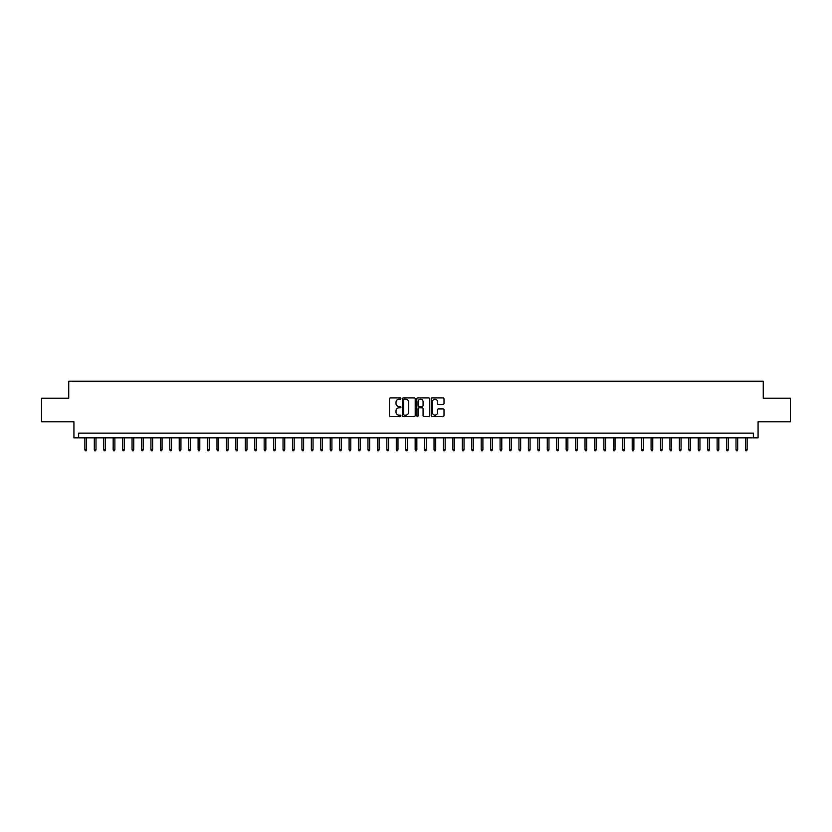 <?xml version="1.0" encoding="UTF-8"?>
<svg xmlns="http://www.w3.org/2000/svg" width="832" height="832" viewBox="0 0 832 832"><rect width="100%" height="100%" fill="white"/><g stroke="black" fill="none" stroke-linecap="round" stroke-linejoin="round"><path stroke-width="1.25" d="M400.899 398.559A0.645 0.645 0 0 0 400.254 397.914L390.416 397.914A0.926 0.926 0 0 0 389.49 398.84L389.49 415.511A0.926 0.926 0 0 0 390.416 416.437L400.254 416.437A0.645 0.645 0 0 0 400.899 415.792A0.645 0.645 0 0 0 400.254 415.147L398.975 415.147A2.964 2.964 0 0 1 396.011 412.183L396.011 410.79A2.964 2.964 0 0 1 398.975 407.826L400.254 407.826A0.645 0.645 0 0 0 400.899 407.181A0.645 0.645 0 0 0 400.254 406.526L398.975 406.526A2.964 2.964 0 0 1 396.011 403.562L396.011 402.178A2.964 2.964 0 0 1 398.975 399.214L400.254 399.214A0.645 0.645 0 0 0 400.899 398.559M443.071 404.446A0.926 0.926 0 0 0 443.997 403.52L443.997 398.84A0.926 0.926 0 0 0 443.071 397.914L432.141 397.914A0.926 0.926 0 0 0 431.215 398.84L431.215 415.511A0.926 0.926 0 0 0 432.141 416.437L443.071 416.437A0.926 0.926 0 0 0 443.997 415.511L443.997 409.864A0.926 0.926 0 0 0 443.071 408.938L438.391 408.938A0.926 0.926 0 0 0 437.466 409.864L437.466 412.662A2.475 2.475 0 0 1 434.99 415.147A2.475 2.475 0 0 1 432.515 412.662L432.515 401.69A2.475 2.475 0 0 1 434.99 399.214A2.475 2.475 0 0 1 437.466 401.69L437.466 403.52A0.926 0.926 0 0 0 438.391 404.446L443.071 404.446M753.366 437.85L758.077 437.85L758.077 421.803L790.4 421.803L790.4 398.216L763.266 398.216L763.266 381.222L68.734 381.222L68.734 398.216L41.6 398.216L41.6 421.803L73.923 421.803L73.923 437.85L753.366 437.85L753.366 433.129L78.634 433.129L78.634 437.85M415.189 398.84A0.926 0.926 0 0 0 414.263 397.914L403.333 397.914A0.926 0.926 0 0 0 402.407 398.84L402.407 415.511A0.926 0.926 0 0 0 403.333 416.437L414.263 416.437A0.926 0.926 0 0 0 415.189 415.511L415.189 398.84M417.737 397.914L428.667 397.914A0.926 0.926 0 0 1 429.593 398.84L429.593 415.511A0.926 0.926 0 0 1 428.667 416.437L423.987 416.437A0.926 0.926 0 0 1 423.062 415.511L423.062 408.751A0.926 0.926 0 0 0 422.136 407.826L419.037 407.826A0.926 0.926 0 0 0 418.111 408.751L418.111 415.792A0.645 0.645 0 0 1 417.456 416.437A0.645 0.645 0 0 1 416.811 415.792L416.811 398.84A0.926 0.926 0 0 1 417.737 397.914M404.352 399.214A0.645 0.645 0 0 0 403.707 399.859L403.707 414.492A0.645 0.645 0 0 0 404.352 415.147L405.694 415.147A2.964 2.964 0 0 0 408.658 412.183L408.658 402.178A2.964 2.964 0 0 0 405.694 399.214L404.352 399.214M423.062 401.731A2.475 2.475 0 0 0 420.586 399.256A2.475 2.475 0 0 0 418.111 401.731L418.111 405.6A0.926 0.926 0 0 0 419.037 406.526L422.136 406.526A0.926 0.926 0 0 0 423.062 405.6L423.062 401.731M86.57 449.55L86.185 450.778L85.249 450.778L84.864 449.55L86.57 449.55L86.57 437.85M84.864 449.55L84.864 437.85M96.002 449.55L95.628 450.778L94.682 450.778L94.307 449.55L96.002 449.55L96.002 437.85M94.307 449.55L94.307 437.85M105.435 449.55L105.061 450.778L104.114 450.778L103.74 449.55L105.435 449.55L105.435 437.85M103.74 449.55L103.74 437.85M114.878 449.55L114.494 450.778L113.558 450.778L113.173 449.55L114.878 449.55L114.878 437.85M113.173 449.55L113.173 437.85M124.311 449.55L123.937 450.778L122.99 450.778L122.616 449.55L124.311 449.55L124.311 437.85M122.616 449.55L122.616 437.85M133.744 449.55L133.37 450.778L132.423 450.778L132.049 449.55L133.744 449.55L133.744 437.85M132.049 449.55L132.049 437.85M143.187 449.55L142.813 450.778L141.866 450.778L141.492 449.55L143.187 449.55L143.187 437.85M141.492 449.55L141.492 437.85M152.62 449.55L152.246 450.778L151.299 450.778L150.925 449.55L152.62 449.55L152.62 437.85M150.925 449.55L150.925 437.85M162.063 449.55L161.678 450.778L160.742 450.778L160.358 449.55L162.063 449.55L162.063 437.85M160.358 449.55L160.358 437.85M171.496 449.55L171.122 450.778L170.175 450.778L169.801 449.55L171.496 449.55L171.496 437.85M169.801 449.55L169.801 437.85M180.929 449.55L180.554 450.778L179.608 450.778L179.234 449.55L180.929 449.55L180.929 437.85M179.234 449.55L179.234 437.85M190.372 449.55L189.987 450.778L189.051 450.778L188.666 449.55L190.372 449.55L190.372 437.85M188.666 449.55L188.666 437.85M199.805 449.55L199.43 450.778L198.484 450.778L198.11 449.55L199.805 449.55L199.805 437.85M198.11 449.55L198.11 437.85M209.238 449.55L208.863 450.778L207.917 450.778L207.542 449.55L209.238 449.55L209.238 437.85M207.542 449.55L207.542 437.85M218.681 449.55L218.306 450.778L217.36 450.778L216.986 449.55L218.681 449.55L218.681 437.85M216.986 449.55L216.986 437.85M228.114 449.55L227.739 450.778L226.793 450.778L226.418 449.55L228.114 449.55L228.114 437.85M226.418 449.55L226.418 437.85M237.557 449.55L237.172 450.778L236.236 450.778L235.851 449.55L237.557 449.55L237.557 437.85M235.851 449.55L235.851 437.85M246.99 449.55L246.615 450.778L245.669 450.778L245.294 449.55L246.99 449.55L246.99 437.85M245.294 449.55L245.294 437.85M256.422 449.55L256.048 450.778L255.102 450.778L254.727 449.55L256.422 449.55L256.422 437.85M254.727 449.55L254.727 437.85M265.866 449.55L265.481 450.778L264.545 450.778L264.16 449.55L265.866 449.55L265.866 437.85M264.16 449.55L264.16 437.85M275.298 449.55L274.924 450.778L273.978 450.778L273.603 449.55L275.298 449.55L275.298 437.85M273.603 449.55L273.603 437.85M284.731 449.55L284.357 450.778L283.41 450.778L283.036 449.55L284.731 449.55L284.731 437.85M283.036 449.55L283.036 437.85M294.174 449.55L293.8 450.778L292.854 450.778L292.469 449.55L294.174 449.55L294.174 437.85M292.469 449.55L292.469 437.85M303.607 449.55L303.233 450.778L302.286 450.778L301.912 449.55L303.607 449.55L303.607 437.85M301.912 449.55L301.912 437.85M313.05 449.55L312.666 450.778L311.73 450.778L311.345 449.55L313.05 449.55L313.05 437.85M311.345 449.55L311.345 437.85M322.483 449.55L322.109 450.778L321.162 450.778L320.788 449.55L322.483 449.55L322.483 437.85M320.788 449.55L320.788 437.85M331.916 449.55L331.542 450.778L330.595 450.778L330.221 449.55L331.916 449.55L331.916 437.85M330.221 449.55L330.221 437.85M341.359 449.55L340.974 450.778L340.038 450.778L339.654 449.55L341.359 449.55L341.359 437.85M339.654 449.55L339.654 437.85M350.792 449.55L350.418 450.778L349.471 450.778L349.097 449.55L350.792 449.55L350.792 437.85M349.097 449.55L349.097 437.85M360.225 449.55L359.85 450.778L358.904 450.778L358.53 449.55L360.225 449.55L360.225 437.85M358.53 449.55L358.53 437.85M369.668 449.55L369.294 450.778L368.347 450.778L367.962 449.55L369.668 449.55L369.668 437.85M367.962 449.55L367.962 437.85M379.101 449.55L378.726 450.778L377.78 450.778L377.406 449.55L379.101 449.55L379.101 437.85M377.406 449.55L377.406 437.85M388.544 449.55L388.159 450.778L387.223 450.778L386.838 449.55L388.544 449.55L388.544 437.85M386.838 449.55L386.838 437.85M397.977 449.55L397.602 450.778L396.656 450.778L396.282 449.55L397.977 449.55L397.977 437.85M396.282 449.55L396.282 437.85M407.41 449.55L407.035 450.778L406.089 450.778L405.714 449.55L407.41 449.55L407.41 437.85M405.714 449.55L405.714 437.85M416.853 449.55L416.468 450.778L415.532 450.778L415.147 449.55L416.853 449.55L416.853 437.85M415.147 449.55L415.147 437.85M426.286 449.55L425.911 450.778L424.965 450.778L424.59 449.55L426.286 449.55L426.286 437.85M424.59 449.55L424.59 437.85M435.718 449.55L435.344 450.778L434.398 450.778L434.023 449.55L435.718 449.55L435.718 437.85M434.023 449.55L434.023 437.85M445.162 449.55L444.777 450.778L443.841 450.778L443.456 449.55L445.162 449.55L445.162 437.85M443.456 449.55L443.456 437.85M454.594 449.55L454.22 450.778L453.274 450.778L452.899 449.55L454.594 449.55L454.594 437.85M452.899 449.55L452.899 437.85M464.038 449.55L463.653 450.778L462.706 450.778L462.332 449.55L464.038 449.55L464.038 437.85M462.332 449.55L462.332 437.85M473.47 449.55L473.096 450.778L472.15 450.778L471.775 449.55L473.47 449.55L473.47 437.85M471.775 449.55L471.775 437.85M482.903 449.55L482.529 450.778L481.582 450.778L481.208 449.55L482.903 449.55L482.903 437.85M481.208 449.55L481.208 437.85M492.346 449.55L491.962 450.778L491.026 450.778L490.641 449.55L492.346 449.55L492.346 437.85M490.641 449.55L490.641 437.85M501.779 449.55L501.405 450.778L500.458 450.778L500.084 449.55L501.779 449.55L501.779 437.85M500.084 449.55L500.084 437.85M511.212 449.55L510.838 450.778L509.891 450.778L509.517 449.55L511.212 449.55L511.212 437.85M509.517 449.55L509.517 437.85M520.655 449.55L520.27 450.778L519.334 450.778L518.95 449.55L520.655 449.55L520.655 437.85M518.95 449.55L518.95 437.85M530.088 449.55L529.714 450.778L528.767 450.778L528.393 449.55L530.088 449.55L530.088 437.85M528.393 449.55L528.393 437.85M539.531 449.55L539.146 450.778L538.2 450.778L537.826 449.55L539.531 449.55L539.531 437.85M537.826 449.55L537.826 437.85M548.964 449.55L548.59 450.778L547.643 450.778L547.269 449.55L548.964 449.55L548.964 437.85M547.269 449.55L547.269 437.85M558.397 449.55L558.022 450.778L557.076 450.778L556.702 449.55L558.397 449.55L558.397 437.85M556.702 449.55L556.702 437.85M567.84 449.55L567.455 450.778L566.519 450.778L566.134 449.55L567.84 449.55L567.84 437.85M566.134 449.55L566.134 437.85M577.273 449.55L576.898 450.778L575.952 450.778L575.578 449.55L577.273 449.55L577.273 437.85M575.578 449.55L575.578 437.85M586.706 449.55L586.331 450.778L585.385 450.778L585.01 449.55L586.706 449.55L586.706 437.85M585.01 449.55L585.01 437.85M596.149 449.55L595.764 450.778L594.828 450.778L594.443 449.55L596.149 449.55L596.149 437.85M594.443 449.55L594.443 437.85M605.582 449.55L605.207 450.778L604.261 450.778L603.886 449.55L605.582 449.55L605.582 437.85M603.886 449.55L603.886 437.85M615.014 449.55L614.64 450.778L613.694 450.778L613.319 449.55L615.014 449.55L615.014 437.85M613.319 449.55L613.319 437.85M624.458 449.55L624.083 450.778L623.137 450.778L622.762 449.55L624.458 449.55L624.458 437.85M622.762 449.55L622.762 437.85M633.89 449.55L633.516 450.778L632.57 450.778L632.195 449.55L633.89 449.55L633.89 437.85M632.195 449.55L632.195 437.85M643.334 449.55L642.949 450.778L642.013 450.778L641.628 449.55L643.334 449.55L643.334 437.85M641.628 449.55L641.628 437.85M652.766 449.55L652.392 450.778L651.446 450.778L651.071 449.55L652.766 449.55L652.766 437.85M651.071 449.55L651.071 437.85M662.199 449.55L661.825 450.778L660.878 450.778L660.504 449.55L662.199 449.55L662.199 437.85M660.504 449.55L660.504 437.85M671.642 449.55L671.258 450.778L670.322 450.778L669.937 449.55L671.642 449.55L671.642 437.85M669.937 449.55L669.937 437.85M681.075 449.55L680.701 450.778L679.754 450.778L679.38 449.55L681.075 449.55L681.075 437.85M679.38 449.55L679.38 437.85M690.508 449.55L690.134 450.778L689.187 450.778L688.813 449.55L690.508 449.55L690.508 437.85M688.813 449.55L688.813 437.85M699.951 449.55L699.577 450.778L698.63 450.778L698.256 449.55L699.951 449.55L699.951 437.85M698.256 449.55L698.256 437.85M709.384 449.55L709.01 450.778L708.063 450.778L707.689 449.55L709.384 449.55L709.384 437.85M707.689 449.55L707.689 437.85M718.827 449.55L718.442 450.778L717.506 450.778L717.122 449.55L718.827 449.55L718.827 437.85M717.122 449.55L717.122 437.85M728.26 449.55L727.886 450.778L726.939 450.778L726.565 449.55L728.26 449.55L728.26 437.85M726.565 449.55L726.565 437.85M737.693 449.55L737.318 450.778L736.372 450.778L735.998 449.55L737.693 449.55L737.693 437.85M735.998 449.55L735.998 437.85M747.136 449.55L746.751 450.778L745.815 450.778L745.43 449.55L747.136 449.55L747.136 437.85M745.43 449.55L745.43 437.85"/></g></svg>
